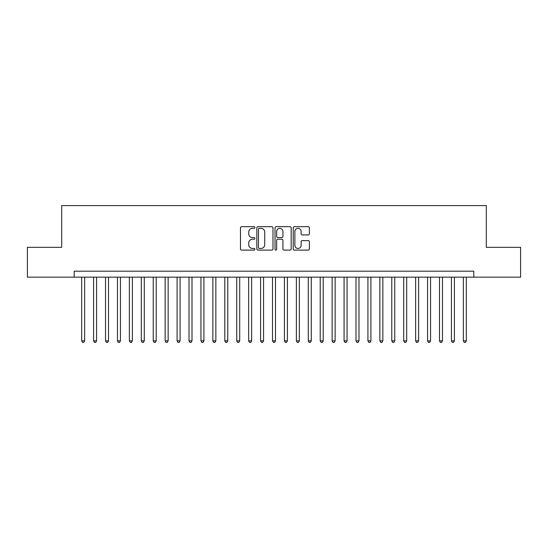 <?xml version="1.0" encoding="UTF-8"?>
<svg xmlns="http://www.w3.org/2000/svg" width="548" height="548" viewBox="0 0 548 548"><rect width="100%" height="100%" fill="white"/><g stroke="black" fill="none" stroke-linecap="round" stroke-linejoin="round"><path stroke-width="0.82" d="M254.916 227.509A0.822 0.822 0 0 0 254.094 226.687L241.661 226.687A1.171 1.171 0 0 0 240.49 227.858L240.49 248.936A1.171 1.171 0 0 0 241.661 250.107L254.094 250.107A0.822 0.822 0 0 0 254.916 249.285A0.822 0.822 0 0 0 254.094 248.463L252.484 248.463A3.747 3.747 0 0 1 248.744 244.716L248.744 242.963A3.747 3.747 0 0 1 252.484 239.216L254.094 239.216A0.822 0.822 0 0 0 254.916 238.394A0.822 0.822 0 0 0 254.094 237.579L252.484 237.579A3.747 3.747 0 0 1 248.744 233.832L248.744 232.071A3.747 3.747 0 0 1 252.484 228.331L254.094 228.331A0.822 0.822 0 0 0 254.916 227.509M308.216 234.941A1.171 1.171 0 0 0 309.387 233.77L309.387 227.858A1.171 1.171 0 0 0 308.216 226.687L294.399 226.687A1.171 1.171 0 0 0 293.228 227.858L293.228 248.936A1.171 1.171 0 0 0 294.399 250.107L308.216 250.107A1.171 1.171 0 0 0 309.387 248.936L309.387 241.791A1.171 1.171 0 0 0 308.216 240.62L302.304 240.62A1.171 1.171 0 0 0 301.133 241.791L301.133 245.333A3.13 3.13 0 0 1 298.002 248.463A3.13 3.13 0 0 1 294.872 245.333L294.872 231.462A3.13 3.13 0 0 1 298.002 228.331A3.13 3.13 0 0 1 301.133 231.462L301.133 233.77A1.171 1.171 0 0 0 302.304 234.941L308.216 234.941M74.213 277.158L27.4 277.158L27.4 247.34L61.691 247.34L61.691 205.596L486.309 205.596L486.309 247.34L520.6 247.34L520.6 277.158L473.787 277.158L473.787 271.198L74.213 271.198L74.213 277.158L473.787 277.158M272.973 227.858A1.171 1.171 0 0 0 271.808 226.687L257.992 226.687A1.171 1.171 0 0 0 256.82 227.858L256.82 248.936A1.171 1.171 0 0 0 257.992 250.107L271.808 250.107A1.171 1.171 0 0 0 272.973 248.936L272.973 227.858M276.192 226.687L290.008 226.687A1.171 1.171 0 0 1 291.18 227.858L291.18 248.936A1.171 1.171 0 0 1 290.008 250.107L284.097 250.107A1.171 1.171 0 0 1 282.926 248.936L282.926 240.387A1.171 1.171 0 0 0 281.754 239.216L277.836 239.216A1.171 1.171 0 0 0 276.665 240.387L276.665 249.285A0.822 0.822 0 0 1 275.843 250.107A0.822 0.822 0 0 1 275.028 249.285L275.028 227.858A1.171 1.171 0 0 1 276.192 226.687M259.279 228.331A0.822 0.822 0 0 0 258.457 229.146L258.457 247.648A0.822 0.822 0 0 0 259.279 248.463L260.978 248.463A3.747 3.747 0 0 0 264.725 244.716L264.725 232.071A3.747 3.747 0 0 0 260.978 228.331L259.279 228.331M282.926 231.516A3.13 3.13 0 0 0 279.795 228.386A3.13 3.13 0 0 0 276.665 231.516L276.665 236.407A1.171 1.171 0 0 0 277.836 237.579L281.754 237.579A1.171 1.171 0 0 0 282.926 236.407L282.926 231.516M81.673 277.158L81.673 340.856L84.652 340.856L84.652 277.158M84.652 340.856L83.755 342.404L82.563 342.404L81.673 340.856M93.598 277.158L93.598 340.856L96.578 340.856L96.578 277.158M96.578 340.856L95.688 342.404L94.489 342.404L93.598 340.856M105.524 277.158L105.524 340.856L108.504 340.856L108.504 277.158M108.504 340.856L107.614 342.404L106.422 342.404L105.524 340.856M117.45 277.158L117.45 340.856L120.437 340.856L120.437 277.158M120.437 340.856L119.539 342.404L118.347 342.404L117.45 340.856M129.383 277.158L129.383 340.856L132.363 340.856L132.363 277.158M132.363 340.856L131.465 342.404L130.273 342.404L129.383 340.856M141.309 277.158L141.309 340.856L144.288 340.856L144.288 277.158M144.288 340.856L143.391 342.404L142.199 342.404L141.309 340.856M153.234 277.158L153.234 340.856L156.214 340.856L156.214 277.158M156.214 340.856L155.324 342.404L154.132 342.404L153.234 340.856M165.16 277.158L165.16 340.856L168.147 340.856L168.147 277.158M168.147 340.856L167.25 342.404L166.058 342.404L165.16 340.856M177.086 277.158L177.086 340.856L180.073 340.856L180.073 277.158M180.073 340.856L179.175 342.404L177.984 342.404L177.086 340.856M189.019 277.158L189.019 340.856L191.999 340.856L191.999 277.158M191.999 340.856L191.101 342.404L189.909 342.404L189.019 340.856M200.945 277.158L200.945 340.856L203.924 340.856L203.924 277.158M203.924 340.856L203.034 342.404L201.842 342.404L200.945 340.856M212.871 277.158L212.871 340.856L215.85 340.856L215.85 277.158M215.85 340.856L214.96 342.404L213.768 342.404L212.871 340.856M224.796 277.158L224.796 340.856L227.783 340.856L227.783 277.158M227.783 340.856L226.886 342.404L225.694 342.404L224.796 340.856M236.729 277.158L236.729 340.856L239.709 340.856L239.709 277.158M239.709 340.856L238.812 342.404L237.62 342.404L236.729 340.856M248.655 277.158L248.655 340.856L251.635 340.856L251.635 277.158M251.635 340.856L250.744 342.404L249.546 342.404L248.655 340.856M260.581 277.158L260.581 340.856L263.561 340.856L263.561 277.158M263.561 340.856L262.67 342.404L261.478 342.404L260.581 340.856M272.507 277.158L272.507 340.856L275.493 340.856L275.493 277.158M275.493 340.856L274.596 342.404L273.404 342.404L272.507 340.856M284.439 277.158L284.439 340.856L287.419 340.856L287.419 277.158M287.419 340.856L286.522 342.404L285.33 342.404L284.439 340.856M296.365 277.158L296.365 340.856L299.345 340.856L299.345 277.158M299.345 340.856L298.454 342.404L297.256 342.404L296.365 340.856M308.291 277.158L308.291 340.856L311.271 340.856L311.271 277.158M311.271 340.856L310.38 342.404L309.188 342.404L308.291 340.856M320.217 277.158L320.217 340.856L323.204 340.856L323.204 277.158M323.204 340.856L322.306 342.404L321.114 342.404L320.217 340.856M332.15 277.158L332.15 340.856L335.129 340.856L335.129 277.158M335.129 340.856L334.232 342.404L333.04 342.404L332.15 340.856M344.076 277.158L344.076 340.856L347.055 340.856L347.055 277.158M347.055 340.856L346.158 342.404L344.966 342.404L344.076 340.856M356.001 277.158L356.001 340.856L358.981 340.856L358.981 277.158M358.981 340.856L358.091 342.404L356.899 342.404L356.001 340.856M367.927 277.158L367.927 340.856L370.914 340.856L370.914 277.158M370.914 340.856L370.016 342.404L368.825 342.404L367.927 340.856M379.853 277.158L379.853 340.856L382.84 340.856L382.84 277.158M382.84 340.856L381.942 342.404L380.75 342.404L379.853 340.856M391.786 277.158L391.786 340.856L394.765 340.856L394.765 277.158M394.765 340.856L393.868 342.404L392.676 342.404L391.786 340.856M403.712 277.158L403.712 340.856L406.691 340.856L406.691 277.158M406.691 340.856L405.801 342.404L404.609 342.404L403.712 340.856M415.637 277.158L415.637 340.856L418.617 340.856L418.617 277.158M418.617 340.856L417.727 342.404L416.535 342.404L415.637 340.856M427.563 277.158L427.563 340.856L430.55 340.856L430.55 277.158M430.55 340.856L429.653 342.404L428.461 342.404L427.563 340.856M439.496 277.158L439.496 340.856L442.476 340.856L442.476 277.158M442.476 340.856L441.578 342.404L440.387 342.404L439.496 340.856M451.422 277.158L451.422 340.856L454.402 340.856L454.402 277.158M454.402 340.856L453.511 342.404L452.312 342.404L451.422 340.856M463.348 277.158L463.348 340.856L466.327 340.856L466.327 277.158M466.327 340.856L465.437 342.404L464.245 342.404L463.348 340.856"/></g></svg>
